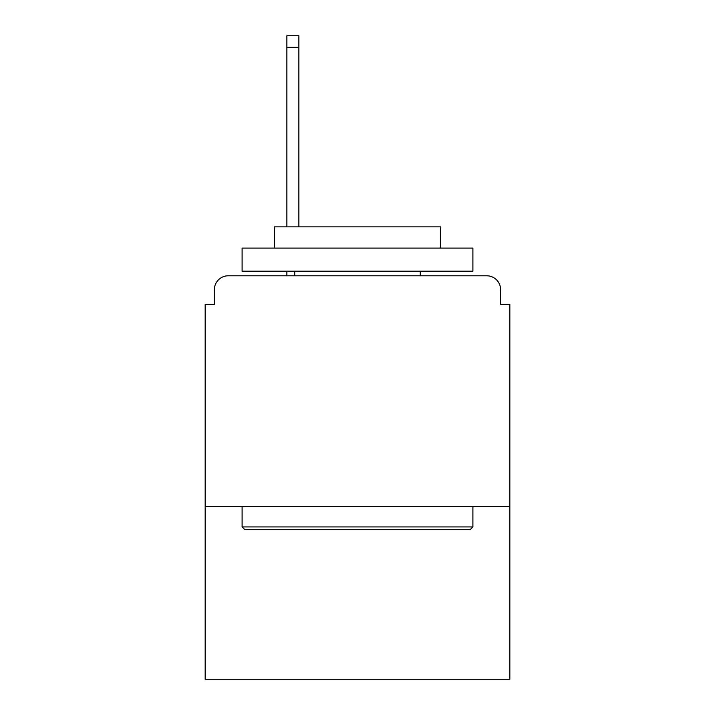 <?xml version="1.0" encoding="UTF-8"?>
<svg xmlns="http://www.w3.org/2000/svg" width="715" height="715" viewBox="0 0 715 715"><rect width="100%" height="100%" fill="white"/><g stroke="black" fill="none" stroke-linecap="round" stroke-linejoin="round"><path stroke-width="1.07" d="M509.831 506.604L509.831 304.411L500.598 304.411L500.598 289.638A13.844 13.844 0 0 0 486.754 275.793L228.246 275.793A13.844 13.844 0 0 0 214.402 289.638L214.402 304.411L205.169 304.411L205.169 679.25L509.831 679.25L509.831 506.604L205.169 506.604M214.402 289.638L214.402 304.411M486.754 275.793L429.509 275.793M285.491 275.793L228.246 275.793M500.598 304.411L500.598 289.638M244.861 529.681L242.099 526.919L472.901 526.919L470.139 529.681L244.861 529.681M472.901 248.096L472.901 271.173L242.099 271.173L242.099 248.096L472.901 248.096M274.408 248.096L274.408 226.861L440.592 226.861L440.592 248.096M472.901 506.604L472.901 526.919M242.099 506.604L242.099 526.919M420.277 271.173L420.277 275.793M294.723 271.173L294.723 275.793M298.87 47.288L286.876 47.288L286.876 35.75L298.87 35.75L298.87 226.861M286.876 47.288L286.876 226.861M286.876 271.173L286.876 275.793"/></g></svg>
